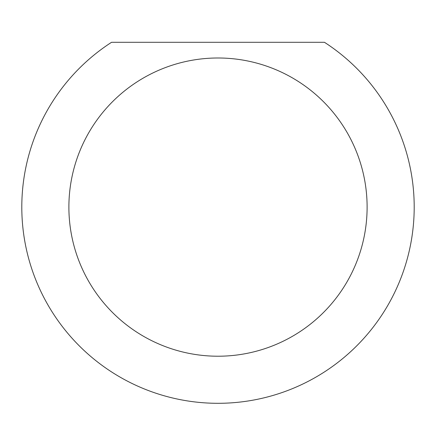 <?xml version="1.0" encoding="UTF-8"?>
<svg xmlns="http://www.w3.org/2000/svg" width="436" height="436" viewBox="0 0 436 436"><rect width="100%" height="100%" fill="white"/><g stroke="black" fill="none" stroke-linecap="round" stroke-linejoin="round"><path stroke-width="0.65" d="M367.112 207.105A149.112 149.112 0 0 0 218 57.993A149.112 149.112 0 0 0 68.888 207.105A149.112 149.112 0 0 0 218 356.217A149.112 149.112 0 0 0 367.112 207.105M324.455 42.297A196.2 196.2 0 0 1 218 403.305A196.2 196.2 0 0 1 111.545 42.297L324.455 42.297"/></g></svg>
